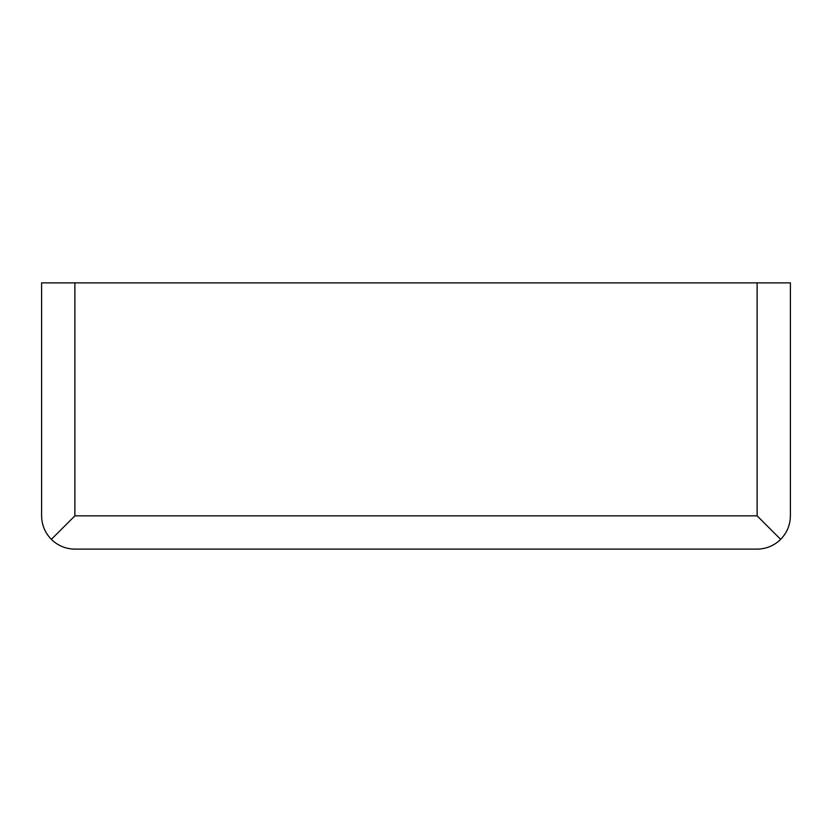 <?xml version="1.0" encoding="UTF-8"?>
<svg xmlns="http://www.w3.org/2000/svg" width="832" height="832" viewBox="0 0 832 832"><rect width="100%" height="100%" fill="white"/><g stroke="black" fill="none" stroke-linecap="round" stroke-linejoin="round"><path stroke-width="1.25" d="M780.655 539.375C786.999 532.813 790.254 524.971 790.4 515.84L790.4 282.88L41.6 282.88L41.6 515.84C41.746 524.971 45.001 532.813 51.345 539.375L74.88 515.84L757.12 515.84L780.655 539.375C774.093 545.719 766.251 548.974 757.12 549.12L74.88 549.12C65.749 548.974 57.907 545.719 51.345 539.375M74.88 515.84L74.88 282.88M757.12 515.84L757.12 282.88"/></g></svg>
